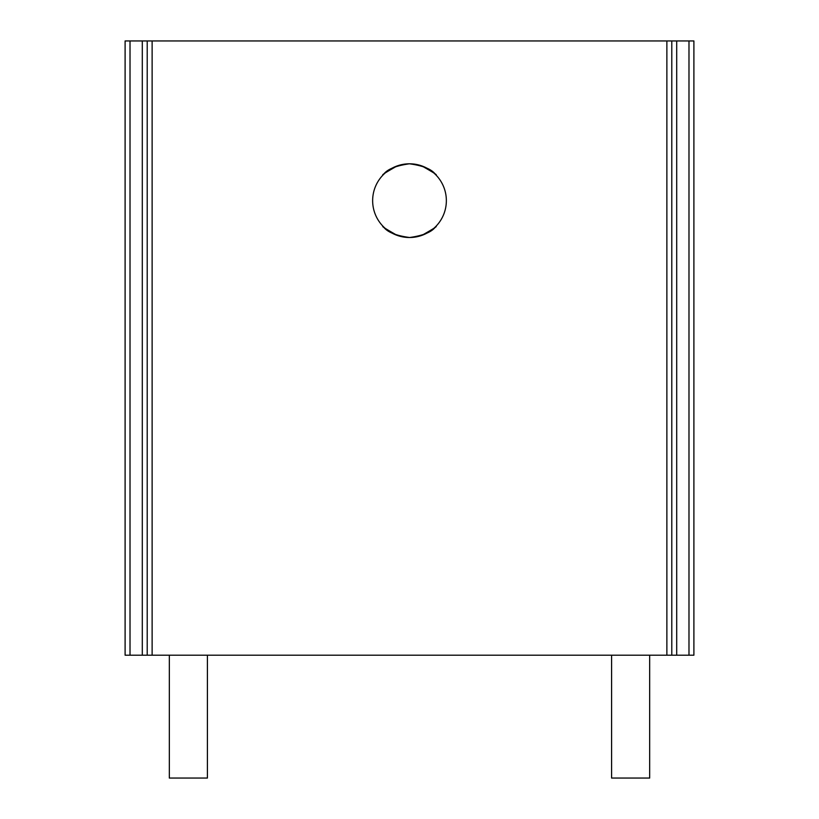 <?xml version="1.0" encoding="UTF-8"?>
<svg xmlns="http://www.w3.org/2000/svg" width="819" height="819" viewBox="0 0 819 819"><rect width="100%" height="100%" fill="white"/><g stroke="black" fill="none" stroke-linecap="round" stroke-linejoin="round"><path stroke-width="1.23" d="M421.785 235.401C433.22 228.921 437.878 225.952 435.78 226.494C432.145 231.91 423.413 235.575 409.592 237.51C395.69 235.626 386.906 231.961 383.251 226.525C381.07 225.921 385.729 228.88 397.215 235.401M382.473 225.716L383.179 226.453M372.645 200.655A36.855 36.855 0 0 0 409.5 237.51A36.855 36.855 0 0 0 446.355 200.655A36.855 36.855 0 0 0 409.5 163.8A36.855 36.855 0 0 0 372.645 200.655M207.412 655.2L207.412 778.05L169.328 778.05L169.328 655.2M649.672 655.2L649.672 778.05L611.588 778.05L611.588 655.2M397.215 165.909C385.78 172.389 381.122 175.358 383.22 174.816C386.855 169.4 395.587 165.735 409.408 163.8C423.31 165.684 432.094 169.349 435.749 174.785C437.93 175.389 433.271 172.43 421.785 165.909M147.215 40.95L125.102 40.95L125.102 655.2L147.215 655.2L147.215 40.95L152.129 40.95L152.129 655.2L147.215 655.2M688.984 40.95L688.984 655.2L693.898 655.2L693.898 40.95L671.785 40.95L671.785 655.2L152.129 655.2M666.871 655.2L666.871 40.95L152.129 40.95M688.984 655.2L671.785 655.2M666.871 40.95L671.785 40.95M130.016 40.95L130.016 655.2M142.301 40.95L142.301 655.2M676.699 40.95L676.699 655.2"/></g></svg>
